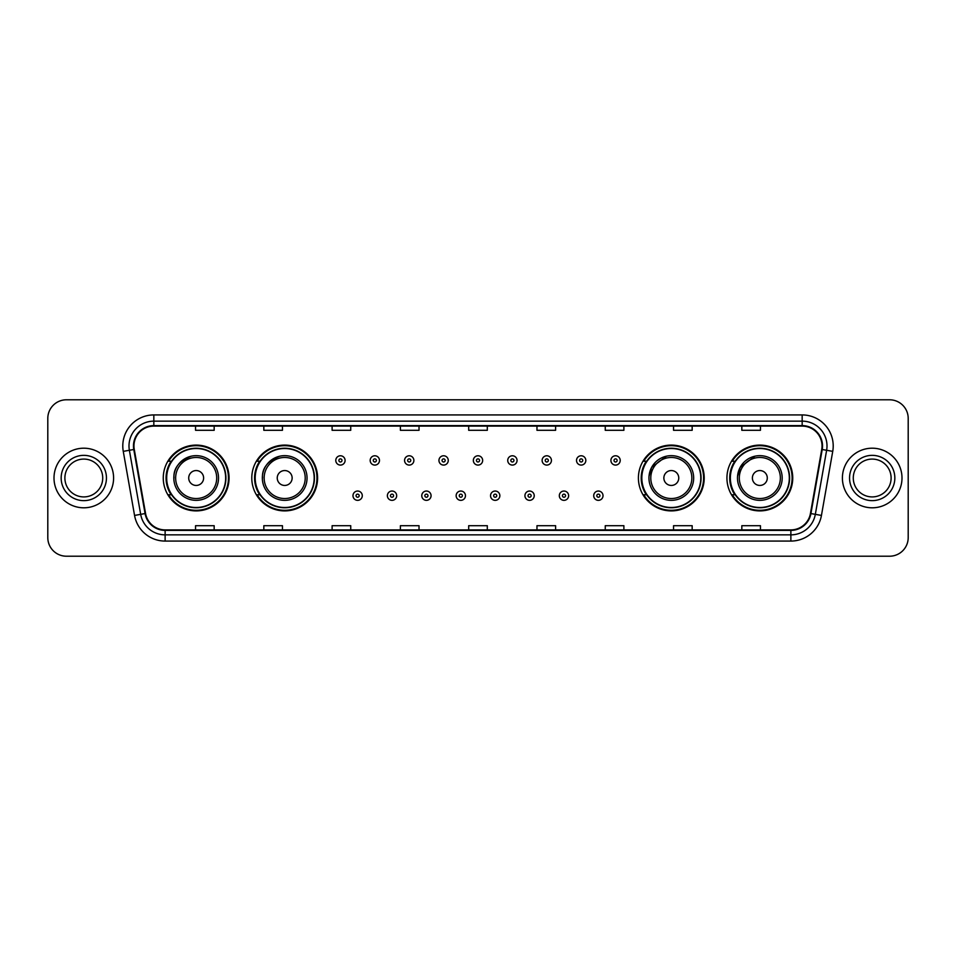 <?xml version="1.0" encoding="UTF-8"?>
<svg xmlns="http://www.w3.org/2000/svg" width="956" height="956" viewBox="0 0 956 956"><rect width="100%" height="100%" fill="white"/><g stroke="black" fill="none" stroke-linecap="round" stroke-linejoin="round"><path stroke-width="1.43" d="M726.93 478A32.898 32.898 0 0 0 759.829 510.898A32.898 32.898 0 0 0 792.739 478A32.898 32.898 0 0 0 759.829 445.102A32.898 32.898 0 0 0 726.93 478M638.405 478A32.898 32.898 0 0 0 671.315 510.898A32.898 32.898 0 0 0 704.213 478A32.898 32.898 0 0 0 671.315 445.102A32.898 32.898 0 0 0 638.405 478M251.786 478A32.898 32.898 0 0 0 284.685 510.898A32.898 32.898 0 0 0 317.595 478A32.898 32.898 0 0 0 284.685 445.102A32.898 32.898 0 0 0 251.786 478M163.261 478A32.898 32.898 0 0 0 196.171 510.898A32.898 32.898 0 0 0 229.07 478A32.898 32.898 0 0 0 196.171 445.102A32.898 32.898 0 0 0 163.261 478M171.16 494.766A30.102 30.102 0 0 1 171.16 461.234M259.674 494.766A30.102 30.102 0 0 1 259.674 461.234M646.304 494.766A30.102 30.102 0 0 1 646.304 461.234M734.817 494.766A30.102 30.102 0 0 1 734.817 461.234M47.8 418.405L47.8 537.595A18.618 18.618 0 0 0 66.418 556.213L889.582 556.213A18.618 18.618 0 0 0 908.2 537.595L908.2 418.405A18.618 18.618 0 0 0 889.582 399.787L66.418 399.787A18.618 18.618 0 0 0 47.8 418.405L47.8 537.595M54.002 478A29.803 29.803 0 0 0 83.805 507.803A29.803 29.803 0 0 0 113.597 478A29.803 29.803 0 0 0 83.805 448.197A29.803 29.803 0 0 0 54.002 478A29.803 29.803 0 0 0 83.805 507.803A29.803 29.803 0 0 0 113.597 478A29.803 29.803 0 0 0 83.805 448.197A29.803 29.803 0 0 0 54.002 478M842.403 478A29.803 29.803 0 0 0 872.195 507.803A29.803 29.803 0 0 0 901.998 478A29.803 29.803 0 0 0 872.195 448.197A29.803 29.803 0 0 0 842.403 478A29.803 29.803 0 0 0 872.195 507.803A29.803 29.803 0 0 0 901.998 478A29.803 29.803 0 0 0 872.195 448.197A29.803 29.803 0 0 0 842.403 478M133.959 445.962A19.861 19.861 0 0 1 153.832 426.101L802.168 426.101A19.861 19.861 0 0 1 821.73 449.416L810.437 513.48A19.861 19.861 0 0 1 790.875 529.899L165.125 529.899A19.861 19.861 0 0 1 145.563 513.48L134.27 449.416A19.861 19.861 0 0 1 133.959 445.962M133.47 445.962A20.363 20.363 0 0 0 133.78 449.499L145.073 513.563A20.363 20.363 0 0 0 165.125 530.389L790.875 530.389A20.363 20.363 0 0 0 810.927 513.563L822.22 449.499A20.363 20.363 0 0 0 802.168 425.611L153.832 425.611A20.363 20.363 0 0 0 133.47 445.962M123.264 451.363A31.034 31.034 0 0 1 153.832 414.928L802.168 414.928A31.034 31.034 0 0 1 832.736 451.363L821.443 515.427A31.034 31.034 0 0 1 790.875 541.072L165.125 541.072A31.034 31.034 0 0 1 134.557 515.427L123.264 451.363L129.371 450.276A24.832 24.832 0 0 1 153.832 421.142L802.168 421.142A24.832 24.832 0 0 1 826.629 450.276L815.325 514.34A24.832 24.832 0 0 1 790.875 534.858L165.125 534.858A24.832 24.832 0 0 1 140.675 514.34L129.371 450.276A24.832 24.832 0 0 1 129 445.962M889.582 399.787L66.418 399.787M66.418 556.213L889.582 556.213M908.2 537.595L908.2 418.405M810.927 513.563L815.325 514.34L826.629 450.276L832.736 451.363M468.691 426.101L468.691 430.308L487.309 430.308L487.309 426.101M400.397 426.101L400.397 430.308L419.027 430.308L419.027 426.101M332.114 426.101L332.114 430.308L350.744 430.308L350.744 426.101M263.832 426.101L263.832 430.308L282.45 430.308L282.45 426.101M195.55 426.101L195.55 430.308L214.168 430.308L214.168 426.101M536.973 426.101L536.973 430.308L555.603 430.308L555.603 426.101M605.256 426.101L605.256 430.308L623.886 430.308L623.886 426.101M673.55 426.101L673.55 430.308L692.168 430.308L692.168 426.101M741.832 426.101L741.832 430.308L760.45 430.308L760.45 426.101M487.309 529.899L487.309 525.692L468.691 525.692L468.691 529.899M419.027 529.899L419.027 525.692L400.397 525.692L400.397 529.899M350.744 529.899L350.744 525.692L332.114 525.692L332.114 529.899M282.45 529.899L282.45 525.692L263.832 525.692L263.832 529.899M214.168 529.899L214.168 525.692L195.55 525.692L195.55 529.899M555.603 529.899L555.603 525.692L536.973 525.692L536.973 529.899M623.886 529.899L623.886 525.692L605.256 525.692L605.256 529.899M692.168 529.899L692.168 525.692L673.55 525.692L673.55 529.899M760.45 529.899L760.45 525.692L741.832 525.692L741.832 529.899M102.722 478A18.917 18.917 0 0 0 83.805 459.083A18.917 18.917 0 0 0 64.888 478A18.917 18.917 0 0 0 83.805 496.917A18.917 18.917 0 0 0 102.722 478A18.917 18.917 0 0 1 83.805 496.917A18.917 18.917 0 0 1 64.888 478M191.331 456.179C169.606 464.353 174.829 479.709 173.813 478A22.346 22.346 0 0 0 196.171 500.346A22.346 22.346 0 0 0 218.518 478A22.346 22.346 0 0 0 196.171 455.654A22.346 22.346 0 0 0 173.813 478A22.346 22.346 0 0 0 196.171 500.346A22.346 22.346 0 0 0 218.518 478M203.616 478A7.445 7.445 0 0 0 196.171 470.555A7.445 7.445 0 0 0 188.714 478A7.445 7.445 0 0 0 196.171 485.445A7.445 7.445 0 0 0 203.616 478M225.652 478A29.493 29.493 0 0 0 196.171 448.507A29.493 29.493 0 0 0 166.679 478A29.493 29.493 0 0 0 196.171 507.493A29.493 29.493 0 0 0 225.652 478M228.448 478A32.277 32.277 0 0 1 168.579 494.766L171.566 494.766A29.767 29.767 0 0 0 225.927 478.072A29.767 29.767 0 0 0 171.566 461.234L168.579 461.234A32.277 32.277 0 0 1 228.448 478M279.857 456.179C258.132 464.353 263.354 479.709 262.338 478A22.346 22.346 0 0 0 284.685 500.346A22.346 22.346 0 0 0 307.043 478A22.346 22.346 0 0 0 284.685 455.654A22.346 22.346 0 0 0 262.338 478A22.346 22.346 0 0 0 284.685 500.346A22.346 22.346 0 0 0 307.043 478M292.142 478A7.445 7.445 0 0 0 284.685 470.555A7.445 7.445 0 0 0 277.24 478A7.445 7.445 0 0 0 284.685 485.445A7.445 7.445 0 0 0 292.142 478M314.177 478A29.493 29.493 0 0 0 284.685 448.507A29.493 29.493 0 0 0 255.204 478A29.493 29.493 0 0 0 284.685 507.493A29.493 29.493 0 0 0 314.177 478M316.974 478A32.277 32.277 0 0 1 257.104 494.766L260.092 494.766A29.767 29.767 0 0 0 314.452 478.072A29.767 29.767 0 0 0 260.092 461.234L257.104 461.234A32.277 32.277 0 0 1 316.974 478M666.475 456.179L651.645 467.376L649.028 476.255M678.76 478A7.445 7.445 0 0 0 671.315 470.555A7.445 7.445 0 0 0 663.858 478A7.445 7.445 0 0 0 671.315 485.445A7.445 7.445 0 0 0 678.76 478M693.662 478A22.346 22.346 0 0 0 671.315 455.654A22.346 22.346 0 0 0 648.957 478A22.346 22.346 0 0 0 671.315 500.346A22.346 22.346 0 0 0 693.662 478A22.346 22.346 0 0 1 671.315 500.346A22.346 22.346 0 0 1 648.957 478M700.796 478A29.493 29.493 0 0 0 671.315 448.507A29.493 29.493 0 0 0 641.823 478A29.493 29.493 0 0 0 671.315 507.493A29.493 29.493 0 0 0 700.796 478M703.592 478A32.277 32.277 0 0 1 643.723 494.766L646.71 494.766A29.767 29.767 0 0 0 701.071 478.072A29.767 29.767 0 0 0 646.71 461.234L643.723 461.234A32.277 32.277 0 0 1 703.592 478M755.001 456.179L740.171 467.376L737.554 476.255M767.286 478A7.445 7.445 0 0 0 759.829 470.555A7.445 7.445 0 0 0 752.384 478A7.445 7.445 0 0 0 759.829 485.445A7.445 7.445 0 0 0 767.286 478M782.187 478A22.346 22.346 0 0 0 759.829 455.654A22.346 22.346 0 0 0 737.482 478A22.346 22.346 0 0 0 759.829 500.346A22.346 22.346 0 0 0 782.187 478A22.346 22.346 0 0 1 759.829 500.346A22.346 22.346 0 0 1 737.482 478M789.321 478A29.493 29.493 0 0 0 759.829 448.507A29.493 29.493 0 0 0 730.348 478A29.493 29.493 0 0 0 759.829 507.493A29.493 29.493 0 0 0 789.321 478M792.118 478A32.277 32.277 0 0 1 732.248 494.766L735.236 494.766A29.767 29.767 0 0 0 789.596 478.072A29.767 29.767 0 0 0 735.236 461.234L732.248 461.234A32.277 32.277 0 0 1 792.118 478M891.112 478A18.917 18.917 0 0 0 872.195 459.083A18.917 18.917 0 0 0 853.278 478A18.917 18.917 0 0 0 872.195 496.917A18.917 18.917 0 0 0 891.112 478A18.917 18.917 0 0 1 872.195 496.917A18.917 18.917 0 0 1 853.278 478M345.092 460.434A4.66 4.66 0 0 1 340.432 465.082A4.66 4.66 0 0 1 335.783 460.434A4.66 4.66 0 0 1 340.432 455.773A4.66 4.66 0 0 1 345.092 460.434A4.66 4.66 0 0 0 340.432 455.773A4.66 4.66 0 0 0 335.783 460.434M379.484 460.434A4.66 4.66 0 0 1 374.824 465.082A4.66 4.66 0 0 1 370.175 460.434A4.66 4.66 0 0 1 374.824 455.773A4.66 4.66 0 0 1 379.484 460.434A4.66 4.66 0 0 0 374.824 455.773A4.66 4.66 0 0 0 370.175 460.434M413.876 460.434A4.66 4.66 0 0 1 409.216 465.082A4.66 4.66 0 0 1 404.567 460.434A4.66 4.66 0 0 1 409.216 455.773A4.66 4.66 0 0 1 413.876 460.434A4.66 4.66 0 0 0 409.216 455.773A4.66 4.66 0 0 0 404.567 460.434M448.268 460.434A4.66 4.66 0 0 1 443.608 465.082A4.66 4.66 0 0 1 438.947 460.434A4.66 4.66 0 0 1 443.608 455.773A4.66 4.66 0 0 1 448.268 460.434A4.66 4.66 0 0 0 443.608 455.773A4.66 4.66 0 0 0 438.947 460.434M482.661 460.434A4.66 4.66 0 0 1 478 465.082A4.66 4.66 0 0 1 473.34 460.434A4.66 4.66 0 0 1 478 455.773A4.66 4.66 0 0 1 482.661 460.434A4.66 4.66 0 0 0 478 455.773A4.66 4.66 0 0 0 473.34 460.434M517.053 460.434A4.66 4.66 0 0 1 512.392 465.082A4.66 4.66 0 0 1 507.732 460.434A4.66 4.66 0 0 1 512.392 455.773A4.66 4.66 0 0 1 517.053 460.434A4.66 4.66 0 0 0 512.392 455.773A4.66 4.66 0 0 0 507.732 460.434M551.433 460.434A4.66 4.66 0 0 1 546.784 465.082A4.66 4.66 0 0 1 542.124 460.434A4.66 4.66 0 0 1 546.784 455.773A4.66 4.66 0 0 1 551.433 460.434A4.66 4.66 0 0 0 546.784 455.773A4.66 4.66 0 0 0 542.124 460.434M585.825 460.434A4.66 4.66 0 0 1 581.176 465.082A4.66 4.66 0 0 1 576.516 460.434A4.66 4.66 0 0 1 581.176 455.773A4.66 4.66 0 0 1 585.825 460.434A4.66 4.66 0 0 0 581.176 455.773A4.66 4.66 0 0 0 576.516 460.434M620.217 460.434A4.66 4.66 0 0 1 615.568 465.082A4.66 4.66 0 0 1 610.908 460.434A4.66 4.66 0 0 1 615.568 455.773A4.66 4.66 0 0 1 620.217 460.434A4.66 4.66 0 0 0 615.568 455.773A4.66 4.66 0 0 0 610.908 460.434M352.979 495.698A4.66 4.66 0 0 1 357.628 491.037A4.66 4.66 0 0 1 362.288 495.698A4.66 4.66 0 0 1 357.628 500.346A4.66 4.66 0 0 1 352.979 495.698A4.66 4.66 0 0 0 357.628 500.346A4.66 4.66 0 0 0 362.288 495.698M387.371 495.698A4.66 4.66 0 0 1 392.02 491.037A4.66 4.66 0 0 1 396.68 495.698A4.66 4.66 0 0 1 392.02 500.346A4.66 4.66 0 0 1 387.371 495.698A4.66 4.66 0 0 0 392.02 500.346A4.66 4.66 0 0 0 396.68 495.698M421.763 495.698A4.66 4.66 0 0 1 426.412 491.037A4.66 4.66 0 0 1 431.072 495.698A4.66 4.66 0 0 1 426.412 500.346A4.66 4.66 0 0 1 421.763 495.698A4.66 4.66 0 0 0 426.412 500.346A4.66 4.66 0 0 0 431.072 495.698M456.143 495.698A4.66 4.66 0 0 1 460.804 491.037A4.66 4.66 0 0 1 465.464 495.698A4.66 4.66 0 0 1 460.804 500.346A4.66 4.66 0 0 1 456.143 495.698A4.66 4.66 0 0 0 460.804 500.346A4.66 4.66 0 0 0 465.464 495.698M490.536 495.698A4.66 4.66 0 0 1 495.196 491.037A4.66 4.66 0 0 1 499.857 495.698A4.66 4.66 0 0 1 495.196 500.346A4.66 4.66 0 0 1 490.536 495.698A4.66 4.66 0 0 0 495.196 500.346A4.66 4.66 0 0 0 499.857 495.698M524.928 495.698A4.66 4.66 0 0 1 529.588 491.037A4.66 4.66 0 0 1 534.237 495.698A4.66 4.66 0 0 1 529.588 500.346A4.66 4.66 0 0 1 524.928 495.698A4.66 4.66 0 0 0 529.588 500.346A4.66 4.66 0 0 0 534.237 495.698M559.32 495.698A4.66 4.66 0 0 1 563.98 491.037A4.66 4.66 0 0 1 568.629 495.698A4.66 4.66 0 0 1 563.98 500.346A4.66 4.66 0 0 1 559.32 495.698A4.66 4.66 0 0 0 563.98 500.346A4.66 4.66 0 0 0 568.629 495.698M593.712 495.698A4.66 4.66 0 0 1 598.372 491.037A4.66 4.66 0 0 1 603.021 495.698A4.66 4.66 0 0 1 598.372 500.346A4.66 4.66 0 0 1 593.712 495.698A4.66 4.66 0 0 0 598.372 500.346A4.66 4.66 0 0 0 603.021 495.698M802.168 414.928L802.168 425.611M129.371 450.276L133.78 449.499M165.125 541.072L165.125 530.389M790.875 530.389L790.875 541.072M134.557 515.427L145.073 513.563M822.22 449.499L826.629 450.276M153.832 414.928L153.832 425.611M815.325 514.34L821.443 515.427M106.451 478A22.645 22.645 0 0 0 83.805 455.355A22.645 22.645 0 0 0 61.16 478A22.645 22.645 0 0 0 83.805 500.645A22.645 22.645 0 0 0 106.451 478M216.701 478A20.53 20.53 0 0 0 196.171 457.47A20.53 20.53 0 0 0 175.641 478A20.53 20.53 0 0 0 196.171 498.53A20.53 20.53 0 0 0 216.701 478M305.215 478A20.53 20.53 0 0 0 284.685 457.47A20.53 20.53 0 0 0 264.155 478A20.53 20.53 0 0 0 284.685 498.53A20.53 20.53 0 0 0 305.215 478M691.845 478A20.53 20.53 0 0 0 671.315 457.47A20.53 20.53 0 0 0 650.785 478A20.53 20.53 0 0 0 671.315 498.53A20.53 20.53 0 0 0 691.845 478M780.359 478A20.53 20.53 0 0 0 759.829 457.47A20.53 20.53 0 0 0 739.299 478A20.53 20.53 0 0 0 759.829 498.53A20.53 20.53 0 0 0 780.359 478M894.84 478A22.645 22.645 0 0 0 872.195 455.355A22.645 22.645 0 0 0 849.549 478A22.645 22.645 0 0 0 872.195 500.645A22.645 22.645 0 0 0 894.84 478M338.878 460.434A1.554 1.554 0 0 0 340.432 461.987A1.554 1.554 0 0 0 341.985 460.434A1.554 1.554 0 0 0 340.432 458.88A1.554 1.554 0 0 0 338.878 460.434M373.27 460.434A1.554 1.554 0 0 0 374.824 461.987A1.554 1.554 0 0 0 376.377 460.434A1.554 1.554 0 0 0 374.824 458.88A1.554 1.554 0 0 0 373.27 460.434M407.662 460.434A1.554 1.554 0 0 0 409.216 461.987A1.554 1.554 0 0 0 410.769 460.434A1.554 1.554 0 0 0 409.216 458.88A1.554 1.554 0 0 0 407.662 460.434M442.054 460.434A1.554 1.554 0 0 0 443.608 461.987A1.554 1.554 0 0 0 445.161 460.434A1.554 1.554 0 0 0 443.608 458.88A1.554 1.554 0 0 0 442.054 460.434M476.447 460.434A1.554 1.554 0 0 0 478 461.987A1.554 1.554 0 0 0 479.554 460.434A1.554 1.554 0 0 0 478 458.88A1.554 1.554 0 0 0 476.447 460.434M510.839 460.434A1.554 1.554 0 0 0 512.392 461.987A1.554 1.554 0 0 0 513.946 460.434A1.554 1.554 0 0 0 512.392 458.88A1.554 1.554 0 0 0 510.839 460.434M545.231 460.434A1.554 1.554 0 0 0 546.784 461.987A1.554 1.554 0 0 0 548.338 460.434A1.554 1.554 0 0 0 546.784 458.88A1.554 1.554 0 0 0 545.231 460.434M579.623 460.434A1.554 1.554 0 0 0 581.176 461.987A1.554 1.554 0 0 0 582.73 460.434A1.554 1.554 0 0 0 581.176 458.88A1.554 1.554 0 0 0 579.623 460.434M614.015 460.434A1.554 1.554 0 0 0 615.568 461.987A1.554 1.554 0 0 0 617.122 460.434A1.554 1.554 0 0 0 615.568 458.88A1.554 1.554 0 0 0 614.015 460.434M359.181 495.698A1.554 1.554 0 0 0 357.628 494.144A1.554 1.554 0 0 0 356.074 495.698A1.554 1.554 0 0 0 357.628 497.24A1.554 1.554 0 0 0 359.181 495.698M393.573 495.698A1.554 1.554 0 0 0 392.02 494.144A1.554 1.554 0 0 0 390.466 495.698A1.554 1.554 0 0 0 392.02 497.24A1.554 1.554 0 0 0 393.573 495.698M427.965 495.698A1.554 1.554 0 0 0 426.412 494.144A1.554 1.554 0 0 0 424.858 495.698A1.554 1.554 0 0 0 426.412 497.24A1.554 1.554 0 0 0 427.965 495.698M462.357 495.698A1.554 1.554 0 0 0 460.804 494.144A1.554 1.554 0 0 0 459.25 495.698A1.554 1.554 0 0 0 460.804 497.24A1.554 1.554 0 0 0 462.357 495.698M496.75 495.698A1.554 1.554 0 0 0 495.196 494.144A1.554 1.554 0 0 0 493.643 495.698A1.554 1.554 0 0 0 495.196 497.24A1.554 1.554 0 0 0 496.75 495.698M531.142 495.698A1.554 1.554 0 0 0 529.588 494.144A1.554 1.554 0 0 0 528.035 495.698A1.554 1.554 0 0 0 529.588 497.24A1.554 1.554 0 0 0 531.142 495.698M565.534 495.698A1.554 1.554 0 0 0 563.98 494.144A1.554 1.554 0 0 0 562.427 495.698A1.554 1.554 0 0 0 563.98 497.24A1.554 1.554 0 0 0 565.534 495.698M599.926 495.698A1.554 1.554 0 0 0 598.372 494.144A1.554 1.554 0 0 0 596.819 495.698A1.554 1.554 0 0 0 598.372 497.24A1.554 1.554 0 0 0 599.926 495.698"/></g></svg>
